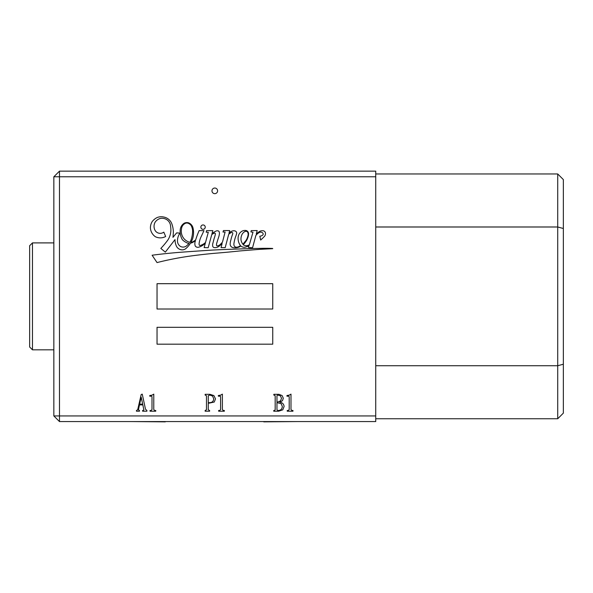 <?xml version="1.0" encoding="UTF-8"?>
<svg xmlns="http://www.w3.org/2000/svg" width="593" height="593" viewBox="0 0 593 593"><rect width="100%" height="100%" fill="white"/><g stroke="black" fill="none" stroke-linecap="round" stroke-linejoin="round"><path stroke-width="0.89" d="M200.857 227.134A2.187 2.187 0 0 0 203.051 229.321A2.187 2.187 0 0 0 205.237 227.134A2.187 2.187 0 0 0 203.051 224.947A2.187 2.187 0 0 0 200.857 227.134M248.096 235.065A4.551 4.551 0 0 0 247.733 232.323A2.127 2.127 0 0 0 246.406 231.3A3.476 3.476 0 0 0 243.842 232.248A6.723 6.723 0 0 0 241.914 234.665A10.615 10.615 0 0 0 241.047 240.261A10.429 10.429 0 0 0 242.789 244.108A5.174 5.174 0 0 0 243.686 243.338A130.727 130.727 0 0 1 245.873 240.602A11.03 11.03 0 0 0 246.992 238.668A15.774 15.774 0 0 0 248.096 235.065M190.924 240.321A28.316 28.316 0 0 0 192.599 230.314A14.343 14.343 0 0 0 191.205 225.622A6.886 6.886 0 0 0 188.233 223.287A3.914 3.914 0 0 0 185.55 223.257A6.508 6.508 0 0 0 181.54 228.735A11.69 11.69 0 0 0 184.319 239.053A12.179 12.179 0 0 0 189.827 242.337A12.831 12.831 0 0 0 190.924 240.321M173.341 232.345A24.884 24.884 0 0 0 171.688 223.435A10.704 10.704 0 0 0 163.794 217.038A10.756 10.756 0 0 0 157.071 217.579A14.328 14.328 0 0 0 152.297 221.448A11.615 11.615 0 0 0 150.422 228.223A11.512 11.512 0 0 0 155.351 236.711A11.134 11.134 0 0 0 165.655 236.496L163.801 232.145A5.945 5.945 0 0 1 155.032 230.329A8.524 8.524 0 0 1 155.21 222.049A9.703 9.703 0 0 1 160.355 218.424A8.954 8.954 0 0 1 165.944 219.188A8.354 8.354 0 0 1 170.599 226.615A18.442 18.442 0 0 1 167.804 240.091A83.85 83.85 0 0 1 160.836 248.415L165.321 252.129L175.017 239.594A16.278 16.278 0 0 0 176.558 246.466A6.582 6.582 0 0 0 180.732 249.66A5.678 5.678 0 0 0 186.002 248.437A23.238 23.238 0 0 0 190.464 243.189A9.117 9.117 0 0 0 193.444 241.988A15.974 15.974 0 0 0 195.431 240.728A82.664 82.664 0 0 0 195.053 242.04A6.768 6.768 0 0 0 195.26 245.984A3.113 3.113 0 0 0 198.655 247.199A14.291 14.291 0 0 0 205.348 243.108L204.125 247.577L208.18 247.741L211.708 234.724A5.997 5.997 0 0 1 214.243 233.212A0.778 0.778 0 0 1 215.385 233.998A22.816 22.816 0 0 1 214.31 237.971A99.921 99.921 0 0 0 213.006 242.834A6.553 6.553 0 0 0 212.694 246.162A1.964 1.964 0 0 0 214.562 247.659A6.723 6.723 0 0 0 219.039 246.273A27.293 27.293 0 0 0 222.123 243.493L221.056 247.592L225.184 247.652L228.683 234.413A7.131 7.131 0 0 1 231.322 232.575A0.978 0.978 0 0 1 232.626 232.834A1.69 1.69 0 0 1 232.767 233.894A31.488 31.488 0 0 0 230.959 239.705A14.543 14.543 0 0 0 230.195 243.456A3.803 3.803 0 0 0 231.144 246.621A4.121 4.121 0 0 0 233.887 247.741A11.052 11.052 0 0 0 238.527 247.251A7.879 7.879 0 0 0 240.832 245.976A5.307 5.307 0 0 0 244.39 247.311A13.987 13.987 0 0 0 249.112 245.606L248.326 247.096L248.712 247.548L252.551 247.755L255.872 235.465A9.873 9.873 0 0 1 259.712 232.352A2.883 2.883 0 0 1 261.95 232.397A5.989 5.989 0 0 1 262.714 232.982A1.831 1.831 0 0 1 263.196 234.124A1.623 1.623 0 0 1 262.44 235.302A6.049 6.049 0 0 1 259.816 236.236L260.698 240.046A10.896 10.896 0 0 1 262.062 238.779A67.231 67.231 0 0 0 264.671 236.14A4.388 4.388 0 0 0 265.419 232.775A2.854 2.854 0 0 0 262.225 230.736A4.662 4.662 0 0 0 259.63 231.44A24.832 24.832 0 0 0 256.272 233.998L257.192 230.573L251.217 230.618L250.913 231.93L252.996 232.174L249.364 244.746A5.352 5.352 0 0 1 243.212 244.739A25.084 25.084 0 0 0 246.955 239.794A48.092 48.092 0 0 0 247.681 238.008A11.223 11.223 0 0 0 248.563 233.679A3.439 3.439 0 0 0 246.228 230.529A6.523 6.523 0 0 0 242.27 231.055A7.939 7.939 0 0 0 239.068 234.191A9.362 9.362 0 0 0 238.097 238.846A12.023 12.023 0 0 0 240.469 245.613A7.583 7.583 0 0 1 237.4 247.125A3.024 3.024 0 0 1 234.265 246.102A5.144 5.144 0 0 1 234.013 243.063A34.587 34.587 0 0 1 235.658 236.563A20.169 20.169 0 0 0 236.703 233.219A2.357 2.357 0 0 0 235.028 230.936A4.996 4.996 0 0 0 231.707 231.233A5.745 5.745 0 0 0 228.965 233.338L229.691 230.581L223.479 230.536L223.012 232.033L225.11 232.004L222.494 242.077A18.383 18.383 0 0 1 220.685 244.012A5.737 5.737 0 0 1 217.216 245.947A0.845 0.845 0 0 1 216.497 245.131A5.337 5.337 0 0 1 216.63 243.597A8.888 8.888 0 0 1 216.979 242.418A166.292 166.292 0 0 1 218.417 237.845A17.753 17.753 0 0 0 219.358 234.25A5.152 5.152 0 0 0 219.24 231.974A1.586 1.586 0 0 0 218.483 231.018A3.284 3.284 0 0 0 216.074 231.04A15.47 15.47 0 0 0 211.938 233.879L212.835 230.64L206.542 230.64L206.208 232.204L208.291 232.286L205.512 242.507A22.586 22.586 0 0 1 203.962 243.723A14.202 14.202 0 0 1 200.219 245.487A0.741 0.741 0 0 1 199.359 245.161A2.743 2.743 0 0 1 199.107 243.575A22.719 22.719 0 0 1 201.464 235.992L203.97 230.67L199.144 230.603A82.664 82.664 0 0 0 195.697 239.824A13.09 13.09 0 0 1 193.4 241.44A5.055 5.055 0 0 1 190.961 242.352A23.238 23.238 0 0 0 192.592 238.786A20.37 20.37 0 0 0 192.873 227.445A7.361 7.361 0 0 0 188.552 222.812A6.078 6.078 0 0 0 184.141 223.257A8.865 8.865 0 0 0 180.176 230.388A16.093 16.093 0 0 0 182.414 239.765A14.966 14.966 0 0 0 187.351 243.004A4.003 4.003 0 0 0 189.063 243.367A12.831 12.831 0 0 1 187.277 245.161A5.537 5.537 0 0 1 180.598 246.495A6.375 6.375 0 0 1 177.485 240.966A13.268 13.268 0 0 1 179.961 233.123L176.647 232.879A292.942 292.942 0 0 0 172.963 237.356L173.334 232.997A24.884 24.884 0 0 0 173.341 232.345M211.975 190.85A2.817 2.817 0 0 0 214.792 193.659A2.817 2.817 0 0 0 217.601 190.85A2.817 2.817 0 0 0 214.792 188.033A2.817 2.817 0 0 0 211.975 190.85M375.732 173.964L557.724 173.964L563.35 179.59L563.35 413.128L557.724 418.754L375.732 418.754M157.041 344.177L272.743 344.177L272.743 327.299L157.041 327.299L157.041 344.177M157.041 309.012L272.743 309.012L272.743 283.684L157.041 283.684L157.041 309.012M152.112 255.22L157.041 262.58A309.168 309.168 0 0 1 188.322 256.339A536.094 536.094 0 0 1 214.792 253.278A963.818 963.818 0 0 0 239.705 250.965A3501.828 3501.828 0 0 1 259.319 249.379A2977.497 2977.497 0 0 0 272.743 248.667A0.823 0.823 0 0 1 272.639 248.46A157.33 157.33 0 0 0 258.83 248.437A395.983 395.983 0 0 0 240.261 248.956A1383.654 1383.654 0 0 0 212.413 250.076A3261.122 3261.122 0 0 0 184.571 251.973A544.708 544.708 0 0 0 152.112 255.22M273.833 394.323L279.014 394.323L282.142 395.598L283.298 398.281L282.476 400.69L279.726 402.21C282.35 402.551 283.81 403.966 284.106 406.472L282.787 409.822L278.658 411.208L273.744 411.208L273.744 410.489L274.552 410.489L275.174 409.711L275.174 395.664L273.833 395.042L273.833 394.323M205.141 394.323L209.966 394.323L213.895 395.575L215.504 398.881L214.258 402.032L208.269 403.344L208.269 409.8L209.611 410.489L209.611 411.208L205.141 411.208L205.141 410.489L206.483 409.8L206.483 395.753L205.141 395.042L205.141 394.323M141.186 394.523L142.261 394.145L145.478 409.155L146.908 410.489L146.908 411.208L142.617 411.208L142.617 410.489L143.869 410.045L142.839 404.886L139.466 404.886L138.421 409.867L139.488 410.489L139.488 411.208L136.457 411.208L136.457 410.489L137.702 409.711L141.186 394.523M375.732 176.781L59.478 176.781L59.478 415.938L375.732 415.938L375.732 421.571L59.478 421.571L59.478 415.938L53.844 415.938L53.844 176.781L59.478 176.781L59.478 171.147L375.732 171.147L375.732 415.938M151.956 395.175L153.78 394.145L153.78 409.511L154.61 410.489L155.751 410.489L155.751 411.208L150.029 411.208L150.029 410.489L151.193 410.489L151.993 409.511L151.993 396.739L151.638 396.198L149.762 396.198L149.762 395.509L151.956 395.175M220.552 395.175L222.382 394.145L222.382 409.511L223.213 410.489L224.347 410.489L224.347 411.208L218.632 411.208L218.632 410.489L219.795 410.489L220.596 409.511L220.596 396.739L220.24 396.198L218.365 396.198L218.365 395.509L220.552 395.175M289.154 395.175L290.985 394.145L290.985 409.511L291.808 410.489L292.949 410.489L292.949 411.208L287.234 411.208L287.234 410.489L288.391 410.489L289.199 409.511L289.199 396.739L288.843 396.198L286.968 396.198L286.968 395.509L289.154 395.175M375.732 365.725L557.724 365.725L557.724 226.993L375.732 226.993M563.35 228.498L557.724 226.993L557.724 173.964M557.724 418.754L557.724 365.725L563.35 364.221M53.844 176.781L59.478 171.147M59.478 421.571L53.844 415.938M141.186 397.184L139.629 404.152L142.683 404.152L141.186 397.184M208.269 395.753L208.269 402.632L209.21 402.632C211.96 402.751 213.465 401.498 213.717 398.881L212.62 396.065L209.789 395.042L208.269 395.753M276.961 409.711L277.672 410.489C280.548 410.578 282.098 409.244 282.32 406.472L281.156 403.677L276.961 402.632L276.961 409.711M276.961 395.664L276.961 401.921L278.124 401.921L280.556 400.846L281.512 398.281L280.378 395.798L277.672 395.042L276.961 395.664M32.467 349.818L29.65 347.009L29.65 245.71L32.467 242.9L32.467 349.818L53.844 349.818M296.841 421.571L263.752 421.853M247.881 421.571L181.703 421.571M165.269 421.853L132.18 421.571M53.844 242.9L32.467 242.9"/></g></svg>
